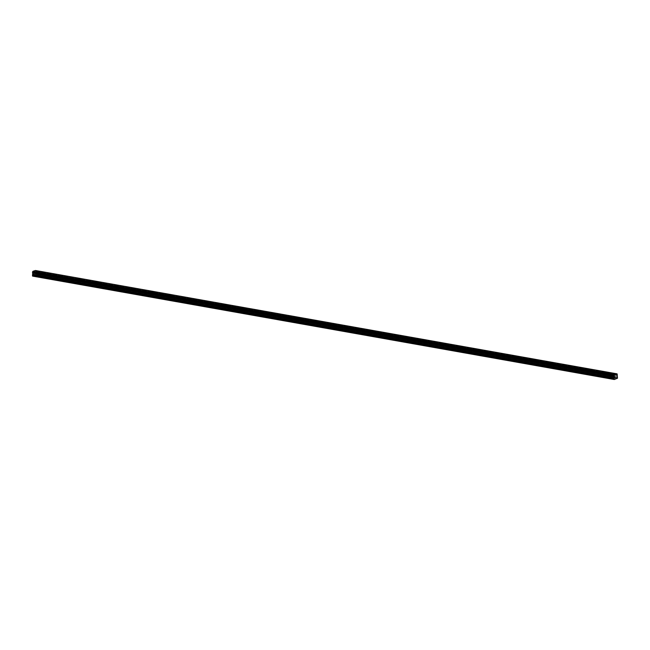 <?xml version="1.0" encoding="UTF-8"?>
<svg xmlns="http://www.w3.org/2000/svg" width="650" height="650" viewBox="0 0 650 650"><rect width="100%" height="100%" fill="white"/><g stroke="black" fill="none" stroke-linecap="round" stroke-linejoin="round"><path stroke-width="0.49" stroke-dasharray="3.25 2.44" d="M42.762 274.617L44.119 274.446L42.762 274.617M42.762 277.428L44.119 277.266L42.762 277.428M606.231 374.749L607.579 374.587L606.231 374.749M606.231 377.569L607.579 377.406L606.231 377.569M588.055 371.524L589.404 371.353L588.055 371.524M588.055 374.335L589.404 374.173L588.055 374.335M569.871 368.29L571.228 368.127L569.871 368.29M569.871 371.109L571.228 370.939L569.871 371.109M551.696 365.056L553.053 364.894L551.696 365.056M551.696 367.876L553.053 367.713L551.696 367.876M533.52 361.831L534.877 361.668L533.52 361.831M533.52 364.642L534.877 364.479L533.52 364.642M515.344 358.597L516.701 358.434L515.344 358.597M515.344 361.416L516.701 361.254L515.344 361.416M497.169 355.371L498.526 355.209L497.169 355.371M497.169 358.183L498.526 358.02L497.169 358.183M478.993 352.137L480.342 351.975L478.993 352.137M478.993 354.957L480.342 354.794L478.993 354.957M460.817 348.912L462.166 348.741L460.817 348.912M460.817 351.723L462.166 351.561L460.817 351.723M442.642 345.678L443.991 345.516L442.642 345.678M442.642 348.498L443.991 348.327L442.642 348.498M424.466 342.444L425.815 342.282L424.466 342.444M424.466 345.264L425.815 345.101L424.466 345.264M406.291 339.219L407.639 339.056L406.291 339.219M406.291 342.03L407.639 341.868L406.291 342.03M388.115 335.985L389.464 335.822L388.115 335.985M388.115 338.804L389.464 338.642L388.115 338.804M369.939 332.759L371.288 332.597L369.939 332.759M369.939 335.571L371.288 335.408L369.939 335.571M351.764 329.526L353.113 329.363L351.764 329.526M351.764 332.345L353.113 332.183L351.764 332.345M333.58 326.3L334.937 326.129L333.58 326.3M333.58 329.111L334.937 328.949L333.58 329.111M315.404 323.066L316.761 322.904L315.404 323.066M315.404 325.886L316.761 325.723L315.404 325.886M297.229 319.832L298.586 319.67L297.229 319.832M297.229 322.652L298.586 322.489L297.229 322.652M279.053 316.607L280.41 316.444L279.053 316.607M279.053 319.426L280.41 319.256L279.053 319.426M260.877 313.373L262.234 313.211L260.877 313.373M260.877 316.192L262.234 316.03L260.877 316.192M242.702 310.148L244.059 309.985L242.702 310.148M242.702 312.959L244.059 312.796L242.702 312.959M224.526 306.914L225.875 306.751L224.526 306.914M224.526 309.733L225.875 309.571L224.526 309.733M206.351 303.688L207.699 303.517L206.351 303.688M206.351 306.499L207.699 306.337L206.351 306.499M188.175 300.454L189.524 300.292L188.175 300.454M188.175 303.274L189.524 303.111L188.175 303.274M169.999 297.229L171.348 297.058L169.999 297.229M169.999 300.04L171.348 299.877L169.999 300.04M151.824 293.995L153.173 293.832L151.824 293.995M151.824 296.814L153.173 296.644L151.824 296.814M133.648 290.761L134.997 290.599L133.648 290.761M133.648 293.581L134.997 293.418L133.648 293.581M115.472 287.536L116.821 287.373L115.472 287.536M115.472 290.347L116.821 290.184L115.472 290.347M97.297 284.302L98.646 284.139L97.297 284.302M97.297 287.121L98.646 286.959L97.297 287.121M79.113 281.076L80.47 280.914L79.113 281.076M79.113 283.887L80.47 283.725L79.113 283.887M60.938 277.842L62.294 277.68L60.938 277.842M60.938 280.662L62.294 280.499L60.938 280.662M44.111 274.178L41.852 274.446L44.111 274.178M607.571 374.311L605.321 374.587L607.571 374.311M589.396 371.085L587.145 371.353L589.396 371.085M571.22 367.851L568.969 368.127L571.22 367.851M553.044 364.626L550.794 364.894L553.044 364.626M534.869 361.392L532.61 361.668L534.869 361.392M516.693 358.166L514.434 358.434L516.693 358.166M498.517 354.933L496.259 355.209L498.517 354.933M480.342 351.699L478.083 351.975L480.342 351.699M462.158 348.473L459.907 348.741L462.158 348.473M443.983 345.239L441.732 345.516L443.983 345.239M425.807 342.014L423.556 342.282L425.807 342.014M407.631 338.78L405.381 339.056L407.631 338.78M389.456 335.554L387.205 335.822L389.456 335.554M371.28 332.321L369.029 332.597L371.28 332.321M353.104 329.087L350.854 329.363L353.104 329.087M334.929 325.861L332.678 326.129L334.929 325.861M316.753 322.627L314.502 322.904L316.753 322.627M298.577 319.402L296.319 319.67L298.577 319.402M280.402 316.168L278.143 316.444L280.402 316.168M262.226 312.942L259.967 313.211L262.226 312.942M244.051 309.709L241.792 309.985L244.051 309.709M225.875 306.475L223.616 306.751L225.875 306.475M207.691 303.249L205.441 303.517L207.691 303.249M189.516 300.016L187.265 300.292L189.516 300.016M171.34 296.79L169.089 297.058L171.34 296.79M153.164 293.556L150.914 293.832L153.164 293.556M134.989 290.331L132.738 290.599L134.989 290.331M116.813 287.097L114.562 287.373L116.813 287.097M98.638 283.871L96.387 284.139L98.638 283.871M80.462 280.637L78.211 280.914L80.462 280.637M62.286 277.404L60.036 277.68L62.286 277.404M617.118 373.953L35.466 270.522L617.102 373.888M617.337 378.527L35.701 275.153L32.663 276.144M617.451 374.359L35.482 270.579M35.766 270.944L617.297 374.294L35.766 270.944M35.807 270.993L35.807 271.537L617.451 374.904M617.102 375.627L35.458 272.261L35.807 271.537M35.458 272.261L35.839 274.089L617.484 377.455M617.476 378.259L35.839 274.893L35.839 274.089M35.839 274.893L617.362 378.479M35.482 272.179L617.118 375.554M617.5 377.528L35.864 274.162M35.864 274.844L617.5 378.211M35.864 271.156L617.5 374.53M617.5 374.701L35.864 271.334M617.394 374.977L35.758 271.611M617.053 375.765L35.409 272.399M35.409 273.488L617.053 376.854M617.069 376.927L35.433 273.561M617.069 375.684L35.433 272.317M42.421 277.266L42.421 274.446M605.881 377.406L605.881 374.587M587.706 374.173L587.706 371.353M569.53 370.939L569.53 368.127M551.354 367.713L551.354 364.894M533.179 364.479L533.179 361.668M515.003 361.254L515.003 358.434M496.827 358.02L496.827 355.209M478.652 354.794L478.652 351.975M460.476 351.561L460.476 348.741M442.301 348.327L442.301 345.516M424.125 345.101L424.125 342.282M405.941 341.868L405.941 339.056M387.766 338.642L387.766 335.822M369.59 335.408L369.59 332.597M351.414 332.183L351.414 329.363M333.239 328.949L333.239 326.129M315.063 325.723L315.063 322.904M296.887 322.489L296.887 319.67M278.712 319.256L278.712 316.444M260.536 316.03L260.536 313.211M242.361 312.796L242.361 309.985M224.185 309.571L224.185 306.751M206.009 306.337L206.009 303.517M187.834 303.111L187.834 300.292M169.658 299.877L169.658 297.058M151.474 296.644L151.474 293.832M133.299 293.418L133.299 290.599M115.123 290.184L115.123 287.373M96.947 286.959L96.947 284.139M78.772 283.725L78.772 280.914M60.596 280.499L60.596 277.68M41.852 274.446L41.852 272.512M605.321 374.587L605.321 372.645M587.145 371.353L587.145 369.419M568.969 368.127L568.969 366.186M550.794 364.894L550.794 362.96M532.61 361.668L532.61 359.726M514.434 358.434L514.434 356.501M496.259 355.209L496.259 353.267M478.083 351.975L478.083 350.033M459.907 348.741L459.907 346.808M441.732 345.516L441.732 343.574M423.556 342.282L423.556 340.348M405.381 339.056L405.381 337.114M387.205 335.822L387.205 333.889M369.029 332.597L369.029 330.655M350.854 329.363L350.854 327.421M332.678 326.129L332.678 324.196M314.502 322.904L314.502 320.962M296.319 319.67L296.319 317.736M278.143 316.444L278.143 314.502M259.967 313.211L259.967 311.277M241.792 309.985L241.792 308.043M223.616 306.751L223.616 304.809M205.441 303.517L205.441 301.584M187.265 300.292L187.265 298.35M169.089 297.058L169.089 295.124M150.914 293.832L150.914 291.891M132.738 290.599L132.738 288.665M114.562 287.373L114.562 285.431M96.387 284.139L96.387 282.206M78.211 280.914L78.211 278.972M60.036 277.68L60.036 275.738M44.119 277.266L44.119 274.446M607.579 377.406L607.579 374.587M589.404 374.173L589.404 371.353M571.228 370.939L571.228 368.127M553.053 367.713L553.053 364.894M534.877 364.479L534.877 361.668M516.701 361.254L516.701 358.434M498.526 358.02L498.526 355.209M480.342 354.794L480.342 351.975M462.166 351.561L462.166 348.741M443.991 348.327L443.991 345.516M425.815 345.101L425.815 342.282M407.639 341.868L407.639 339.056M389.464 338.642L389.464 335.822M371.288 335.408L371.288 332.597M353.113 332.183L353.113 329.363M334.937 328.949L334.937 326.129M316.761 325.723L316.761 322.904M298.586 322.489L298.586 319.67M280.41 319.256L280.41 316.444M262.234 316.03L262.234 313.211M244.059 312.796L244.059 309.985M225.875 309.571L225.875 306.751M207.699 306.337L207.699 303.517M189.524 303.111L189.524 300.292M171.348 299.877L171.348 297.058M153.173 296.644L153.173 293.832M134.997 293.418L134.997 290.599M116.821 290.184L116.821 287.373M98.646 286.959L98.646 284.139M80.47 283.725L80.47 280.914M62.294 280.499L62.294 277.68M32.654 272.642L614.291 376.009M35.709 270.944L617.346 374.311M44.679 274.446L44.679 272.512M608.148 374.587L608.148 372.645M589.964 371.353L589.964 369.419M571.789 368.127L571.789 366.186M553.613 364.894L553.613 362.96M535.438 361.668L535.438 359.726M517.262 358.434L517.262 356.501M499.086 355.209L499.086 353.267M480.911 351.975L480.911 350.033M462.735 348.741L462.735 346.808M444.559 345.516L444.559 343.574M426.384 342.282L426.384 340.348M408.208 339.056L408.208 337.114M390.033 335.822L390.033 333.889M371.857 332.597L371.857 330.655M353.681 329.363L353.681 327.421M335.498 326.129L335.498 324.196M317.322 322.904L317.322 320.962M299.146 319.67L299.146 317.736M280.971 316.444L280.971 314.502M262.795 313.211L262.795 311.277M244.619 309.985L244.619 308.043M226.444 306.751L226.444 304.809M208.268 303.517L208.268 301.584M190.093 300.292L190.093 298.35M171.917 297.058L171.917 295.124M153.741 293.832L153.741 291.891M135.566 290.599L135.566 288.665M117.39 287.373L117.39 285.431M99.206 284.139L99.206 282.206M81.031 280.914L81.031 278.972M62.855 277.68L62.855 275.738"/><path stroke-width="0.97" d="M44.111 272.236L41.852 272.512L44.111 272.236M607.571 372.377L605.321 372.645L607.571 372.377M589.396 369.143L587.145 369.419L589.396 369.143M571.22 365.918L568.969 366.186L571.22 365.918M553.044 362.684L550.794 362.96L553.044 362.684M534.869 359.45L532.61 359.726L534.869 359.45M516.693 356.224L514.434 356.501L516.693 356.224M498.517 352.991L496.259 353.267L498.517 352.991M480.342 349.765L478.083 350.033L480.342 349.765M462.158 346.531L459.907 346.808L462.158 346.531M443.983 343.306L441.732 343.574L443.983 343.306M425.807 340.072L423.556 340.348L425.807 340.072M407.631 336.846L405.381 337.114L407.631 336.846M389.456 333.613L387.205 333.889L389.456 333.613M371.28 330.379L369.029 330.655L371.28 330.379M353.104 327.153L350.854 327.421L353.104 327.153M334.929 323.919L332.678 324.196L334.929 323.919M316.753 320.694L314.502 320.962L316.753 320.694M298.577 317.46L296.319 317.736L298.577 317.46M280.402 314.234L278.143 314.502L280.402 314.234M262.226 311.001L259.967 311.277L262.226 311.001M244.051 307.767L241.792 308.043L244.051 307.767M225.875 304.541L223.616 304.809L225.875 304.541M207.691 301.308L205.441 301.584L207.691 301.308M189.516 298.082L187.265 298.35L189.516 298.082M171.34 294.848L169.089 295.124L171.34 294.848M153.164 291.623L150.914 291.891L153.164 291.623M134.989 288.389L132.738 288.665L134.989 288.389M116.813 285.155L114.562 285.431L116.813 285.155M98.638 281.929L96.387 282.206L98.638 281.929M80.462 278.696L78.211 278.972L80.462 278.696M62.286 275.47L60.036 275.738L62.286 275.47M617.077 373.856L614.534 374.725L32.922 271.302L35.433 270.489L617.077 373.856L617.5 378.211L614.299 379.511L32.524 275.966M32.711 272.659L32.5 275.933M32.549 272.594L32.549 272.049L614.193 375.416L614.193 375.96L32.549 272.594L614.226 376.001M32.898 271.359L32.549 272.049M32.898 273.089L614.543 376.456L614.591 377.65L614.161 378.536L32.516 275.169M32.5 275.251L614.161 378.536M614.136 378.625L614.136 379.299M32.882 271.432L614.534 374.725M614.518 374.798L614.242 375.334L32.606 271.968M32.597 272.634L614.193 375.96M614.242 376.001L32.882 273.024M614.274 379.486L32.638 276.12M614.567 374.668L32.922 271.302M32.5 272.423L614.136 375.789M614.136 375.619L32.5 272.252M32.931 274.373L614.567 377.739M614.591 377.65L32.947 274.284M32.947 273.203L614.591 376.569M32.931 273.13L614.567 376.496"/></g></svg>

